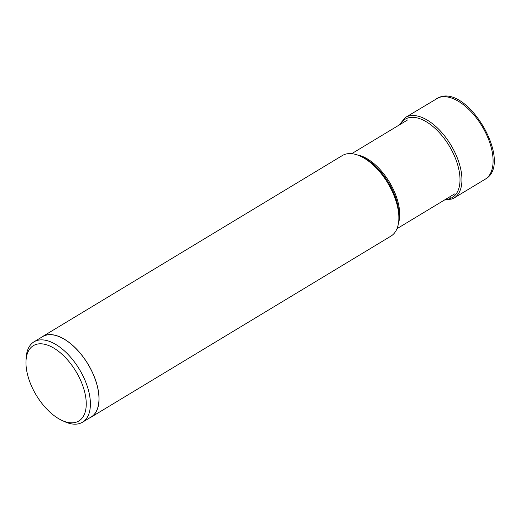 <?xml version="1.0" encoding="UTF-8"?>
<svg xmlns="http://www.w3.org/2000/svg" width="520" height="520" viewBox="0 0 520 520"><rect width="100%" height="100%" fill="white"/><g stroke="black" fill="none" stroke-linecap="round" stroke-linejoin="round"><path stroke-width="0.78" d="M77.194 421.818A43.998 23.12 -121.1 0 0 77.662 374.426A43.998 23.12 -121.1 0 0 35.029 344.812A43.998 23.12 -121.1 0 0 26 361.069A43.998 23.12 -121.1 0 0 61.77 420.322A43.998 23.12 -121.1 0 0 77.194 421.818M61.77 420.322L64.291 421.499A46.943 24.668 -121.1 0 0 80.743 423.098A46.943 24.668 -121.1 0 0 82.511 422.207A46.943 24.668 -121.1 0 0 80.327 370.897A46.943 24.668 -121.1 0 0 35.763 340.945A46.943 24.668 -121.1 0 0 33.989 341.835A46.943 24.668 -121.1 0 0 26.13 358.293L26 361.069M33.989 341.835L42.556 336.668A46.943 24.668 58.9 0 1 44.33 335.771A46.943 24.668 58.9 0 1 88.894 365.723A46.943 24.668 58.9 0 1 91.078 417.034L82.511 422.207M89.681 417.879A47.047 24.72 -121.1 0 0 91.13 417.125A47.047 24.72 -121.1 0 0 88.94 365.703A47.047 24.72 -121.1 0 0 44.278 335.679A47.047 24.72 -121.1 0 0 42.504 336.576A47.047 24.72 -121.1 0 0 41.158 337.506M42.504 336.576L342.322 155.565A47.047 24.72 58.9 0 1 344.097 154.667A47.047 24.72 58.9 0 1 360.588 156.273A47.047 24.72 58.9 0 1 398.827 219.622A47.047 24.72 58.9 0 1 390.949 236.113L91.13 417.125M444.373 200.083L452.114 198.991L454.025 198.029A47.047 24.72 -121.1 0 1 452.25 198.926A1.385 1.177 -112.4 0 1 450.6 198.354A28.035 23.777 67.6 0 0 449.69 196.872M436.553 98.677A47.047 24.72 58.9 0 1 438.328 97.78A47.047 24.72 58.9 0 1 482.989 127.797A47.047 24.72 58.9 0 1 485.179 179.225C514.137 163.657 467.876 83.59 438.613 97.637L405.399 117.481A47.047 24.72 -121.1 0 1 407.173 116.591A47.047 24.72 -121.1 0 1 451.834 146.608A47.047 24.72 -121.1 0 1 454.025 198.029L485.179 179.225M445.504 199.4A45.695 24.011 58.9 0 0 450.6 198.354A45.695 24.011 -121.1 0 0 451.094 149.13A45.695 24.011 -121.1 0 0 406.809 118.378A45.695 24.011 58.9 0 0 400.218 124.391M360.588 156.273L362.765 157.294A44.499 23.381 58.9 0 1 398.944 217.217L398.827 219.622M398.476 223.191A43.81 23.023 -121.1 0 0 389.409 182.091A43.81 23.023 -121.1 0 0 357.26 154.921M399.087 125.073L405.399 117.481M351.709 153.68L407.576 119.951M396.994 228.69L454.551 193.934"/></g></svg>
